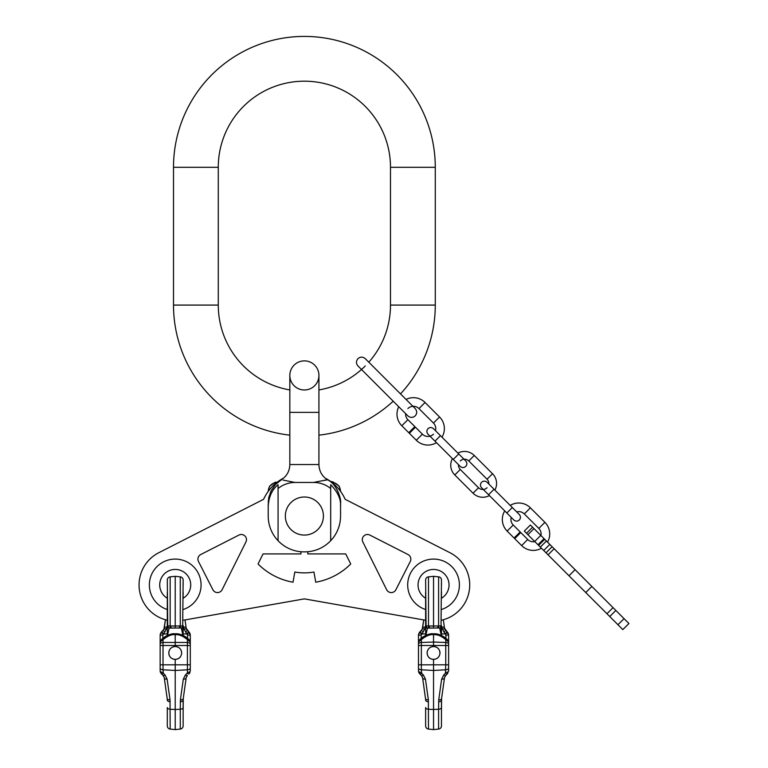 <?xml version="1.0" encoding="UTF-8"?>
<svg xmlns="http://www.w3.org/2000/svg" width="768" height="768" viewBox="0 0 768 768"><rect width="100%" height="100%" fill="white"/><g stroke="black" fill="none" stroke-linecap="round" stroke-linejoin="round"><path stroke-width="1.15" d="M400.512 393.898A130.886 130.886 0 0 0 435.274 305.078L435.274 167.299A130.886 130.886 0 0 0 304.387 36.413A130.886 130.886 0 0 0 173.501 167.299L173.501 305.078A130.886 130.886 0 0 0 289.834 435.149M368.813 362.198A86.112 86.112 0 0 0 390.49 305.078L390.49 167.299A86.112 86.112 0 0 0 304.387 81.187A86.112 86.112 0 0 0 218.275 167.299L218.275 305.078A86.112 86.112 0 0 0 289.834 389.942M318.931 435.149A130.886 130.886 0 0 0 393.206 401.203M318.931 389.942A86.112 86.112 0 0 0 365.27 365.962M268.214 504.317L268.214 516.038A35.818 35.818 0 0 0 304.042 551.866L304.723 551.866A35.818 35.818 0 0 0 330.691 540.72L330.691 488.525A26.87 26.87 0 0 0 313.68 482.458L295.085 482.458L283.248 480.134M340.541 503.587C341.606 499.949 337.056 483.926 327.581 479.875C322.022 476.275 319.142 471.168 318.931 464.554L289.834 464.554C289.622 471.168 286.742 476.275 281.184 479.875L281.77 479.952M330.691 540.72A35.818 35.818 0 0 0 340.55 516.038L340.55 506.621C341.146 499.363 337.853 492.067 330.691 484.714L330.691 488.525A26.87 26.87 0 0 0 313.68 482.458C313.766 482.17 336.749 478.282 323.645 480.413M325.258 480.173L324.547 480.278M268.214 506.621C268.723 496.944 272.006 489.648 278.074 484.714L278.074 488.525A26.87 26.87 0 0 1 295.085 482.458A26.87 26.87 0 0 0 278.074 488.525L278.074 540.72M268.214 491.357L268.214 491.366C268.685 486.163 271.498 483.187 276.662 482.419L276.73 482.419M332.045 482.419L332.102 482.419C337.267 483.187 340.08 486.163 340.55 491.357L340.55 491.366M304.042 551.866L304.723 551.866M323.414 516.038A19.027 19.027 0 0 0 304.387 497.011A19.027 19.027 0 0 0 285.35 516.038A19.027 19.027 0 0 0 304.387 535.075A19.027 19.027 0 0 0 323.414 516.038M334.445 482.87L336.029 483.581M339.648 487.45L340.166 488.774M276.662 482.419C275.069 482.054 275.078 482.054 276.662 482.419C275.069 482.054 275.078 482.054 276.662 482.419M268.589 488.803L269.136 487.411M272.813 483.542L274.282 482.89M304.387 389.981A14.554 14.554 0 0 1 289.834 375.427A14.554 14.554 0 0 1 304.387 360.874A14.554 14.554 0 0 1 318.931 375.427A14.554 14.554 0 0 1 304.387 389.981A14.554 14.554 0 0 0 318.931 375.427A14.554 14.554 0 0 0 304.387 360.874A14.554 14.554 0 0 1 318.931 375.427L318.931 412.368L289.834 412.368L289.834 375.427A14.554 14.554 0 0 1 304.387 360.874A14.554 14.554 0 0 0 289.834 375.427M425.626 620.256L304.387 598.877L183.139 620.256M283.67 478.07A44.774 44.774 0 0 0 263.587 499.315L158.803 552.71A36.163 36.163 0 0 0 167.299 620.218M441.466 620.218A36.163 36.163 0 0 0 449.971 552.71L345.187 499.315A44.774 44.774 0 0 0 325.094 478.07M300.941 551.731L300.941 553.93L263.05 553.93L258.048 563.981A65.443 65.443 0 0 0 293.021 582.211L294.816 572.035A55.114 55.114 0 0 0 313.949 572.035L315.744 582.211A65.443 65.443 0 0 0 350.726 563.981L345.715 553.93L307.824 553.93L307.824 551.731M198.48 561.475L212.89 589.757A5.165 5.165 0 0 0 222.115 589.718L245.923 541.968A5.165 5.165 0 0 0 238.954 535.056L200.746 554.534A5.165 5.165 0 0 0 198.48 561.475M410.285 561.475L395.875 589.757A5.165 5.165 0 0 1 386.65 589.718L362.842 541.968A5.165 5.165 0 0 1 369.811 535.056L408.029 554.534A5.165 5.165 0 0 1 410.285 561.475M159.715 584.928A15.504 15.504 0 0 0 167.299 598.253A15.504 15.504 0 0 1 175.219 569.434A15.504 15.504 0 0 1 190.723 584.928A15.504 15.504 0 0 0 175.219 569.434A15.504 15.504 0 0 0 159.715 584.928M183.139 598.253A15.504 15.504 0 0 0 190.723 584.928A15.504 15.504 0 0 1 183.139 598.253L183.139 596.227L183.139 598.253M449.05 584.928A15.504 15.504 0 0 1 441.466 598.253L441.466 596.227L441.466 598.253A15.504 15.504 0 0 0 433.546 569.434A15.504 15.504 0 0 0 418.051 584.928A15.504 15.504 0 0 1 433.546 569.434A15.504 15.504 0 0 1 449.05 584.928M425.626 598.253A15.504 15.504 0 0 1 418.051 584.928A15.504 15.504 0 0 0 425.626 598.253M448.618 668.851L448.618 670.186M448.618 647.357L448.618 645.043M447.59 673.594L445.69 675.514L447.36 673.834L448.618 670.81L448.618 668.102A3.206 1.69 180 0 1 445.747 669.782L433.546 670.464L433.546 659.376C429.6 659.05 427.459 656.918 427.133 652.954A6.413 6.413 0 0 1 427.296 651.514M445.843 638.275L447.005 639.341A2.141 0.797 -45.2 0 0 445.747 639.658L448.618 641.914L448.618 635.098L446.746 631.459L447.706 632.458L445.69 630.403L443.923 631.987L442.55 629.136L441.466 629.05L442.55 629.136L443.923 631.987L445.69 630.403L444.902 629.318A3.206 1.334 153 0 0 442.55 629.136L441.802 627.091L442.55 629.136A3.206 1.334 153 0 1 444.902 629.318L444.48 627.974A3.206 1.296 171.4 0 0 441.802 627.091L441.466 625.574L441.802 627.091A3.206 1.296 171.4 0 1 444.48 627.974L443.318 619.747L444.538 628.282L448.042 632.947L448.618 635.098L448.618 668.102M448.166 640.589A2.141 2.141 141.5 0 0 448.147 640.57L448.118 640.541A2.141 2.141 0 0 1 448.157 640.579A2.141 2.141 0 0 0 448.147 640.57A2.141 2.141 0 0 1 448.166 640.589A2.141 2.141 141.5 0 0 448.176 640.608A2.141 2.141 0 0 0 448.176 640.608A2.141 2.141 141.5 0 0 448.147 640.57A2.141 2.141 141.5 0 0 448.118 640.531L447.024 639.36C442.138 635.232 437.645 633.379 433.546 633.811C429.869 633.226 425.376 635.078 420.067 639.36L419.904 639.523M447.187 639.523L448.109 640.522L447.187 639.523M419.597 639.85L418.992 640.522L419.597 639.85A19.142 19.142 0 0 1 447.504 639.85A19.142 19.142 0 0 0 441.466 635.53L441.466 626.15A2.141 1.997 180 0 1 439.699 628.128L441.235 635.424L439.699 628.128A2.141 1.997 180 0 0 441.466 626.15L441.466 635.53A19.142 19.142 0 0 1 447.504 639.85A19.142 19.142 0 0 0 419.597 639.85A19.142 19.142 0 0 1 425.626 635.53L425.626 626.15A2.141 1.997 0 0 0 427.402 628.128L439.488 627.984L438.624 627.936L438.595 625.92L441.466 625.978L441.466 635.53L441.024 625.978A2.141 1.795 112.8 0 1 439.488 627.984A2.141 1.795 112.8 0 0 441.024 625.978L438.595 625.92L438.624 627.936L433.546 628.042L433.546 625.978L429.254 625.978L429.254 627.984L433.546 628.042L433.546 626.045L438.595 625.92L437.837 625.978L437.837 627.984L437.837 625.978L429.254 625.978L433.546 626.045L429.254 625.978L429.254 627.984L428.467 627.936L428.496 625.92L429.254 625.978L428.496 625.92L428.467 627.936L427.402 628.128L425.866 635.424L427.402 628.128A2.141 1.997 0 0 1 425.626 626.15L428.496 625.92L426.077 625.978A2.141 1.795 67.2 0 0 427.603 627.984A2.141 1.795 67.2 0 1 426.077 625.978L425.626 592.339L425.626 635.53A19.142 19.142 0 0 0 419.597 639.85M442.627 636.106L444.019 636.922M421.344 638.208L422.822 637.094M424.445 636.115L425.626 635.53L425.626 626.15L425.626 635.53M418.973 640.541A2.141 2.141 -142.8 0 1 418.982 640.531A2.141 2.141 0 0 0 418.973 640.541A2.141 2.141 -141.5 0 1 418.982 640.531A2.141 2.141 0 0 0 418.973 640.541A2.141 2.141 -141.5 0 1 418.982 640.531A2.141 2.141 0 0 0 418.483 641.914L418.483 670.176M418.483 668.851L418.483 668.102A3.206 1.69 0 0 0 421.354 669.782L421.661 673.258L423.341 674.928L425.462 679.181L428.362 699.85L428.496 729.072L433.546 729.6L438.595 729.072A3.206 3.206 0 0 0 441.466 725.875L441.466 707.549A3.206 1.69 180 0 1 438.595 709.229L438.595 729.072M418.483 647.357L418.483 645.11M418.483 667.757L418.483 655.114M448.618 650.803L448.618 644.294A3.206 1.843 180 0 0 445.747 642.461L445.747 639.658C441.35 635.942 437.29 634.301 433.546 634.733C430.195 634.157 426.134 635.798 421.354 639.658L418.483 641.914L418.483 635.098L418.483 638.16L418.483 635.098L419.712 632.093L421.411 630.403L423.168 631.987L424.55 629.136L425.626 629.05L424.55 629.136L423.168 631.987L421.411 630.403L422.189 629.318A3.206 1.334 27 0 1 424.55 629.136L425.29 627.091L424.55 629.136A3.206 1.334 27 0 0 422.189 629.318L422.621 627.974A3.206 1.296 8.6 0 1 425.29 627.091L425.626 625.574L425.29 627.091A3.206 1.296 8.6 0 0 422.621 627.974L423.744 619.93L422.563 628.282L423.744 619.93L422.189 629.318L419.357 632.496L418.483 635.098L418.483 641.03M447.696 673.469L447.36 673.834A3.206 1.066 -135 0 1 445.43 673.258L443.76 674.928L441.638 679.181L438.73 699.85L438.595 709.229L433.546 709.507L433.546 729.6M444.576 677.462L445.69 675.514A3.206 1.066 -135 0 1 443.76 674.928M441.466 713.347L441.571 698.611L444.48 677.942A3.206 1.642 -172 0 1 441.638 679.181M444.931 676.541L444.538 677.616M448.618 638.16L448.618 641.462L448.618 638.16M448.618 664.003L448.618 661.622L448.618 664.003M418.483 664.003L418.483 661.622L418.483 664.003M418.483 641.808L418.483 638.851L418.483 641.808M418.483 638.16L418.483 641.472L418.483 638.16M423.168 631.987L421.901 633.936L425.626 633.936L421.901 633.936L421.181 635.098L421.181 638.342L421.181 635.098L418.483 635.098L421.181 635.098L421.498 634.349L419.731 632.074L420.346 631.459L419.731 632.074L421.498 634.349L423.168 631.987M443.923 631.987L445.19 633.936L441.466 633.936L445.19 633.936L445.91 635.098L445.91 638.342L445.91 635.098L448.618 635.098L445.91 635.098L445.594 634.349L447.36 632.074L445.594 634.349L443.923 631.987M433.546 576.317L428.496 576.845L428.496 625.92L428.496 576.845A3.206 3.206 0 0 0 425.626 580.032L426.077 625.978L425.626 580.032A3.206 3.206 0 0 1 428.496 576.845L433.546 576.317L438.595 576.845L438.595 625.92L438.595 576.845A3.206 3.206 0 0 1 441.466 580.032L441.024 625.978L441.466 580.032A3.206 3.206 0 0 0 438.595 576.845L433.546 576.317L433.546 625.978L433.546 576.317M441.466 585.254L441.466 580.032L441.466 585.254M441.466 595.238L441.466 593.616L441.466 595.238M441.466 593.376L441.466 591.984L441.466 593.376M425.626 713.347L425.626 725.875A3.206 3.206 0 0 0 428.496 729.072M425.626 698.918L425.626 700.099A3.206 1.69 0 0 0 428.496 701.779M444.48 677.942L441.571 698.611L441.466 707.549M425.539 698.765L425.52 698.611A3.206 1.642 -8 0 0 428.362 699.85M438.595 701.779A3.206 1.69 180 0 0 441.466 700.099L441.475 699.83M441.571 698.611L441.571 698.611A3.206 1.642 -172 0 1 438.73 699.85M425.626 713.357L425.626 707.549A3.206 1.69 0 0 0 428.496 709.229L433.546 709.507L433.546 670.464L421.354 669.782L421.354 664.819L445.747 664.819L445.43 673.258M418.483 650.803L418.483 644.294A3.206 1.843 0 0 1 421.354 642.461L421.354 664.819L418.483 664.819M439.392 655.603A6.413 6.413 0 0 1 427.133 652.954C427.459 648.998 429.6 646.858 433.546 646.541L433.546 642.058L421.354 642.461L421.354 639.658A2.141 0.797 -134.8 0 0 420.067 639.36C423.773 635.731 428.352 633.878 433.795 633.811M421.354 672.499A3.206 1.69 -0 0 1 418.483 670.81L419.347 673.402M418.81 672.461L418.608 671.875M418.762 672.336L421.411 675.514L419.731 673.834A3.206 1.066 -45 0 0 421.661 673.258M419.059 672.96L419.51 673.594M422.525 677.462L421.411 675.514A3.206 1.066 -45 0 0 423.341 674.928M422.602 677.827L425.52 698.611L422.621 677.942A3.206 1.642 -8 0 0 425.462 679.181M422.563 677.616L422.045 676.33M433.546 633.811L433.546 642.058L445.747 642.461L445.747 664.819L448.618 664.819M433.546 646.541C437.491 646.858 439.632 648.998 439.968 652.954C439.632 656.918 437.491 659.05 433.546 659.376M427.699 650.314A6.413 6.413 0 0 1 439.795 654.403M190.291 668.851L190.291 670.186M190.291 647.357L190.291 645.043M187.507 638.275L188.678 639.341A2.141 0.797 -45.2 0 0 187.411 639.658L190.291 641.914L190.291 635.098L190.291 638.16L190.291 635.098L188.419 631.459L189.379 632.458L187.363 630.403L185.597 631.987L184.214 629.136L183.139 629.05L184.214 629.136L185.597 631.987L187.363 630.403L186.576 629.318A3.206 1.334 153 0 0 184.214 629.136L183.475 627.091L184.214 629.136A3.206 1.334 153 0 1 186.576 629.318L186.154 627.974A3.206 1.296 171.4 0 0 183.475 627.091L183.139 625.574L183.475 627.091A3.206 1.296 171.4 0 1 186.154 627.974L185.021 619.93L186.202 628.282L189.725 632.976L190.291 635.098L190.291 668.102A3.206 1.69 180 0 1 187.411 669.782L175.219 670.464L175.219 659.376C171.274 659.05 169.133 656.918 168.806 652.954A6.413 6.413 0 0 1 168.97 651.514M189.83 640.589A2.141 2.141 141.5 0 0 189.811 640.57L189.792 640.541A2.141 2.141 0 0 1 189.83 640.579A2.141 2.141 0 0 0 189.811 640.57A2.141 2.141 0 0 1 189.83 640.589A2.141 2.141 141.5 0 0 189.85 640.608A2.141 2.141 0 0 0 189.85 640.608A2.141 2.141 141.5 0 0 189.782 640.531A2.141 2.141 141.5 0 0 189.773 640.522L189.178 639.85L189.773 640.522A2.141 2.141 0 0 0 189.773 640.522L188.698 639.36C183.811 635.232 179.318 633.379 175.219 633.811C171.533 633.226 167.04 635.078 161.741 639.36L161.578 639.523M175.219 633.811L175.219 634.733C178.963 634.301 183.024 635.942 187.411 639.658L187.411 672.499A3.206 1.69 180 0 0 190.291 670.81L189.264 673.594M188.861 639.523L189.773 640.522A2.141 2.141 0 0 0 189.773 640.522A2.141 2.141 141.5 0 0 189.773 640.522L188.861 639.523M161.261 639.85L160.666 640.522A2.141 2.141 0 0 1 160.666 640.522A2.141 2.141 -141.5 0 1 160.666 640.522A2.141 2.141 0 0 1 160.666 640.522A2.141 2.141 -141.5 0 1 160.666 640.522L161.261 639.85A19.142 19.142 0 0 1 189.178 639.85A19.142 19.142 0 0 0 183.139 635.53L183.139 626.15A2.141 1.997 180 0 1 181.363 628.128L182.909 635.424L181.363 628.128A2.141 1.997 180 0 0 183.139 626.15L183.139 635.53A19.142 19.142 0 0 1 189.178 639.85A19.142 19.142 0 0 0 161.261 639.85A19.142 19.142 0 0 1 167.299 635.53L167.299 626.15A2.141 1.997 0 0 0 169.066 628.128L181.162 627.984L180.298 627.936L180.269 625.92L183.139 625.978L183.139 635.53L182.688 625.978A2.141 1.795 112.8 0 1 181.162 627.984A2.141 1.795 112.8 0 0 182.688 625.978L180.269 625.92L180.298 627.936L175.219 628.042L175.219 625.978L170.928 625.978L170.928 627.984L175.219 628.042L175.219 626.045L180.269 625.92L179.51 625.978L179.51 627.984L179.51 625.978L170.928 625.978L175.219 626.045L170.928 625.978L170.928 627.984L170.141 627.936L170.17 625.92L170.928 625.978L170.17 625.92L170.141 627.936L169.066 628.128L167.53 635.424L169.066 628.128A2.141 1.997 0 0 1 167.299 626.15L170.17 625.92L167.75 625.978A2.141 1.795 67.2 0 0 169.277 627.984A2.141 1.795 67.2 0 1 167.75 625.978L167.299 592.339L167.299 635.53A19.142 19.142 0 0 0 161.261 639.85M184.301 636.106L185.683 636.922M163.018 638.208L164.496 637.094M166.118 636.115L167.299 635.53L167.299 626.15L167.299 635.53M160.646 640.541A2.141 2.141 -142.8 0 1 160.656 640.531A2.141 2.141 0 0 0 160.646 640.541A2.141 2.141 -141.5 0 1 160.656 640.531A2.141 2.141 0 0 0 160.646 640.541A2.141 2.141 -141.5 0 1 160.656 640.531A2.141 2.141 0 0 0 160.147 641.914L160.147 670.176M160.147 668.851L160.147 668.102A3.206 1.69 0 0 0 163.018 669.782L163.334 673.258L165.014 674.928L167.126 679.181L170.035 699.85L170.17 729.072L175.219 729.6L180.269 729.072A3.206 3.206 0 0 0 183.139 725.875L183.139 707.549A3.206 1.69 180 0 1 180.269 709.229L180.269 729.072M160.147 647.357L160.147 645.11M181.066 655.603A6.413 6.413 0 0 1 168.806 652.954C169.133 648.998 171.274 646.858 175.219 646.541L175.219 634.733C171.869 634.157 167.808 635.798 163.018 639.658L160.147 641.914L160.147 635.098L161.376 632.102L163.075 630.403L164.842 631.987L166.224 629.136L167.299 629.05L166.224 629.136L164.842 631.987L163.075 630.403L163.862 629.318A3.206 1.334 27 0 1 166.224 629.136L166.963 627.091L166.224 629.136A3.206 1.334 27 0 0 163.862 629.318L164.285 627.974A3.206 1.296 8.6 0 1 166.963 627.091L167.299 625.574L166.963 627.091A3.206 1.296 8.6 0 0 164.285 627.974L165.446 619.747L164.237 628.282L165.446 619.747L163.862 629.318L161.03 632.496L160.147 635.098L160.147 641.03M189.36 673.469L189.034 673.834A3.206 1.066 -135 0 1 187.104 673.258L185.424 674.928L183.312 679.181L180.403 699.85L180.269 709.229L175.219 709.507L175.219 729.6M186.25 677.462L187.363 675.514A3.206 1.066 -135 0 1 185.424 674.928M183.139 713.347L183.245 698.611L186.154 677.942A3.206 1.642 -172 0 1 183.312 679.181M186.605 676.541L186.211 677.616M190.291 638.16L190.291 641.462L190.291 638.16M190.291 641.808L190.291 638.851L190.291 641.808M190.291 664.003L190.291 661.622L190.291 664.003M160.147 638.16L160.147 641.472L160.147 638.16M160.147 664.003L160.147 661.622L160.147 664.003M164.842 631.987L163.574 633.936L167.299 633.936L163.574 633.936L162.854 635.098L162.854 638.342L162.854 635.098L160.147 635.098L162.854 635.098L163.171 634.349L161.405 632.074L162.019 631.459L161.405 632.074L163.171 634.349L164.842 631.987M185.597 631.987L186.864 633.936L183.139 633.936L186.864 633.936L187.584 635.098L187.584 638.342L187.584 635.098L190.291 635.098L187.584 635.098L187.267 634.349L189.034 632.074L187.267 634.349L185.597 631.987M175.219 576.317L170.17 576.845L170.17 625.92L170.17 576.845A3.206 3.206 0 0 0 167.299 580.032L167.75 625.978L167.299 580.032A3.206 3.206 0 0 1 170.17 576.845L175.219 576.317L180.269 576.845L180.269 625.92L180.269 576.845A3.206 3.206 0 0 1 183.139 580.032L182.688 625.978L183.139 580.032A3.206 3.206 0 0 0 180.269 576.845L175.219 576.317L175.219 625.978L175.219 576.317M183.139 585.254L183.139 580.032L183.139 585.254M183.139 595.238L183.139 593.616L183.139 595.238M183.139 593.376L183.139 591.984L183.139 593.376M167.299 713.347L167.299 725.875A3.206 3.206 0 0 0 170.17 729.072M167.299 698.918L167.299 700.099A3.206 1.69 0 0 0 170.17 701.779M186.154 677.942L183.245 698.611L183.139 707.549M167.213 698.765L167.194 698.611A3.206 1.642 -8 0 0 170.035 699.85M180.269 701.779A3.206 1.69 180 0 0 183.139 700.099L183.149 699.83M183.245 698.611L183.245 698.611A3.206 1.642 -172 0 1 180.403 699.85M167.299 713.357L167.299 707.549A3.206 1.69 0 0 0 170.17 709.229L175.219 709.507L175.219 670.464L163.018 669.782L163.018 664.819L190.291 664.819M160.147 650.803L160.147 644.294A3.206 1.843 0 0 1 163.018 642.461L163.018 664.819L160.147 664.819M190.291 650.803L190.291 644.294A3.206 1.843 180 0 0 187.411 642.461L163.018 642.461L163.018 639.658A2.141 0.797 -134.8 0 0 161.741 639.36C165.446 635.731 170.016 633.878 175.469 633.811M163.018 672.499A3.206 1.69 -0 0 1 160.147 670.81L161.174 673.594M160.483 672.461L160.282 671.875M160.435 672.336L163.075 675.514L161.405 673.834A3.206 1.066 -45 0 0 163.334 673.258M164.189 677.462L163.075 675.514A3.206 1.066 -45 0 0 165.014 674.928M164.275 677.827L167.194 698.611L164.285 677.942A3.206 1.642 -8 0 0 167.126 679.181M164.227 677.616L163.718 676.33M175.219 646.541C179.165 646.858 181.306 648.998 181.632 652.954C181.306 656.918 179.165 659.05 175.219 659.376M169.373 650.314A6.413 6.413 0 0 1 181.469 654.403M398.746 406.742A16.445 16.445 0 0 0 401.808 425.76L408.749 432.701L414.835 426.605L407.894 419.664A7.834 7.834 0 0 1 405.619 413.616M406.051 399.427A16.445 16.445 0 0 1 425.069 402.499L439.555 416.986A16.445 16.445 0 0 1 441.965 437.184M407.894 408.586A7.834 7.834 0 0 1 418.973 408.586L433.469 423.072A7.834 7.834 0 0 1 435.485 430.694M436.493 442.656A16.445 16.445 0 0 1 416.294 440.246L409.354 433.306L415.44 427.219L422.39 434.16A7.834 7.834 0 0 0 433.469 434.16M489.398 495.571A13.776 13.776 0 0 1 473.05 493.219L454.781 474.95A13.776 13.776 0 0 1 452.429 458.602M457.91 453.12A13.776 13.776 0 0 1 474.259 455.472L492.528 473.731A13.776 13.776 0 0 1 494.88 490.09M487.046 487.738A6.029 6.029 0 0 1 478.522 487.738L460.262 469.469A6.029 6.029 0 0 1 458.515 464.688L460.262 466.426C462.086 467.933 463.91 467.933 465.734 466.426C467.242 464.602 467.242 462.778 465.734 460.954L458.736 453.946L453.254 459.427L460.262 466.426M460.262 460.954A6.029 6.029 0 0 1 468.787 460.954L487.046 479.213A6.029 6.029 0 0 1 488.794 484.003L487.046 482.256C485.222 480.758 483.398 480.758 481.574 482.256C480.067 484.09 480.067 485.914 481.574 487.738L513.84 520.013C515.664 521.51 517.498 521.51 519.322 520.013C520.819 518.189 520.819 516.355 519.322 514.531L512.323 507.533L506.842 513.005M504.73 510.902A16.445 16.445 0 0 0 507.139 531.091L514.08 538.032L520.176 531.946L513.235 525.005A7.834 7.834 0 0 1 511.219 517.392M510.211 505.421A16.445 16.445 0 0 1 530.4 507.83L544.896 522.326A16.445 16.445 0 0 1 547.536 542.131M516.701 511.91A7.834 7.834 0 0 1 524.314 513.926L538.81 528.413A7.834 7.834 0 0 1 540.941 535.536M541.44 548.227A16.445 16.445 0 0 1 521.635 545.587L514.694 538.646L520.781 532.55L527.722 539.491A7.834 7.834 0 0 0 534.845 541.632M622.829 629.606L568.992 575.77L575.088 569.683L628.925 623.52L622.829 629.606M532.598 527.194L526.502 533.29L524.304 531.082L530.39 524.995L549.802 544.406L543.715 550.493L538.598 545.386L537.974 544.762L544.07 538.666M526.502 533.29L537.974 544.762M549.802 544.406L554.141 548.746L548.054 554.832L543.715 550.493M548.054 554.832L568.992 575.77M554.141 548.746L575.088 569.683M390.49 167.299L435.274 167.299M390.49 305.078L435.274 305.078M218.275 305.078L173.501 305.078M218.275 167.299L173.501 167.299M183.139 609.523A25.834 25.834 0 0 0 175.219 559.094A25.834 25.834 0 0 0 167.299 609.523M425.626 609.523A25.834 25.834 0 0 1 433.546 559.094A25.834 25.834 0 0 1 441.466 609.523M446.957 631.67L445.19 633.936L446.957 631.67M420.134 631.67L421.901 633.936L420.134 631.67M418.483 645.514L448.618 645.514M448.618 641.03L448.618 641.904A2.141 2.141 -37.7 0 0 448.109 640.522M448.618 670.81A3.206 1.69 180 0 1 445.747 672.499M188.63 631.67L186.864 633.936L188.63 631.67M161.808 631.67L163.574 633.936L161.808 631.67M187.411 672.499L187.104 673.258M160.147 645.514L190.291 645.514M190.291 641.914A2.141 2.141 -37.7 0 0 189.773 640.522L190.291 641.914L190.291 641.03M401.808 425.76L407.894 419.664M425.069 402.499L418.973 408.586M439.555 416.986L433.469 423.072M416.294 440.246L422.39 434.16M434.986 441.158L427.987 434.16C426.49 432.336 426.49 430.502 427.987 428.678C429.811 427.181 431.645 427.181 433.469 428.678L440.467 435.677L434.986 441.158L453.254 459.427M492.528 473.731L487.046 479.213M474.259 455.472L468.787 460.954M454.781 474.95L460.262 469.469M473.05 493.219L478.522 487.738M487.046 482.256L494.054 489.264L488.573 494.746M507.139 531.091L513.235 525.005M530.4 507.83L524.314 513.926M544.896 522.326L538.81 528.413M521.635 545.587L527.722 539.491M624.048 618.653L617.962 624.739M615.84 610.445L609.754 616.531M613.046 607.651L606.96 613.738M585.754 592.541L591.85 586.445M540.778 535.373L534.691 541.469M546.413 541.008L540.326 547.104M552.106 546.71L546.019 552.797M533.99 528.595L527.904 534.682M289.834 464.554L289.834 412.368M281.184 479.875L275.52 484.464L271.104 490.762L268.752 497.52L268.214 502.867M340.55 502.886L340.55 506.669M330.202 481.181L333.341 482.112L339.149 486.086L340.55 490.954M275.424 482.112L269.578 486.144L268.214 490.954M318.931 464.554L318.931 412.368M448.618 667.757L448.618 655.114M448.579 634.502L448.406 633.773L448.579 634.502M447.36 632.074L446.746 631.459L447.36 632.074M418.694 633.763L418.522 634.502L418.694 633.763M441.466 700.099L441.466 713.357M418.483 641.914L418.992 640.522M418.522 671.405L418.733 672.269M448.618 641.914L448.099 640.522M447.024 639.36C441.158 634.186 436.435 634.051 436.723 634.08L433.296 633.811M419.731 632.074L420.346 631.459L419.731 632.074M190.291 667.757L190.291 655.114M160.147 667.757L160.147 655.114M190.243 634.502L190.08 633.773L190.243 634.502M189.034 632.074L188.419 631.459L189.034 632.074M160.368 633.763L160.195 634.502L160.368 633.763M183.139 700.099L183.139 713.357M160.147 641.914L160.666 640.522M160.186 671.405L160.406 672.269M161.405 673.834L162.019 674.458L161.405 673.834M189.734 672.912L189.965 672.432M188.698 639.36C182.822 634.186 178.099 634.051 178.397 634.08L174.97 633.811M161.405 632.074L162.019 631.459L161.405 632.074M357.965 358.656C360.403 356.65 362.832 356.65 365.27 358.656L415.2 408.586C417.206 411.024 417.206 413.453 415.2 415.891C412.762 417.898 410.333 417.898 407.894 415.891L357.965 365.962C355.958 363.523 355.958 361.094 357.965 358.656M440.467 435.677L458.736 453.946M430.003 436.176L427.987 434.16M494.054 489.264L512.323 507.533M538.598 545.386L544.694 539.29"/></g></svg>
